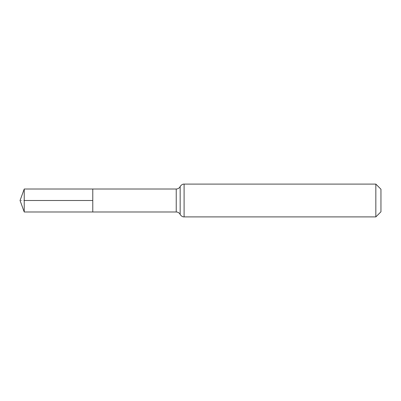 <?xml version="1.0" encoding="UTF-8"?>
<svg xmlns="http://www.w3.org/2000/svg" width="401" height="401" viewBox="0 0 401 401"><rect width="100%" height="100%" fill="white"/><g stroke="black" fill="none" stroke-linecap="round" stroke-linejoin="round"><path stroke-width="0.3" stroke-dasharray="2 1.5" d="M92.776 200.5L92.776 189.016L92.776 200.5M380.95 189.207L380.95 211.793M375.837 184.094L375.837 216.906M24.23 211.984L24.23 189.016M20.05 200.5L24.23 200.5M176.229 189.016L176.229 211.984M184.094 184.094L184.094 216.906M180.164 186.555L180.164 214.445"/><path stroke-width="0.6" d="M92.776 189.016L92.776 211.984L92.776 189.016L24.23 189.016L24.23 211.984L176.229 211.984L176.229 189.016L92.776 189.016M375.837 184.094L375.837 216.906L380.95 211.793L380.95 189.207L375.837 184.094L184.094 184.094C184.104 184.069 181.874 183.833 180.164 186.555L179.773 187.207C178.881 188.375 177.698 188.981 176.229 189.016M92.776 200.5L24.23 200.5M375.837 216.906L184.094 216.906L184.094 184.094M184.094 216.906C184.104 216.931 181.874 217.167 180.164 214.445L180.164 186.555M180.164 214.445L179.773 213.793C178.881 212.625 177.698 212.019 176.229 211.984M24.23 189.016L20.05 200.5L24.23 211.984"/></g></svg>
